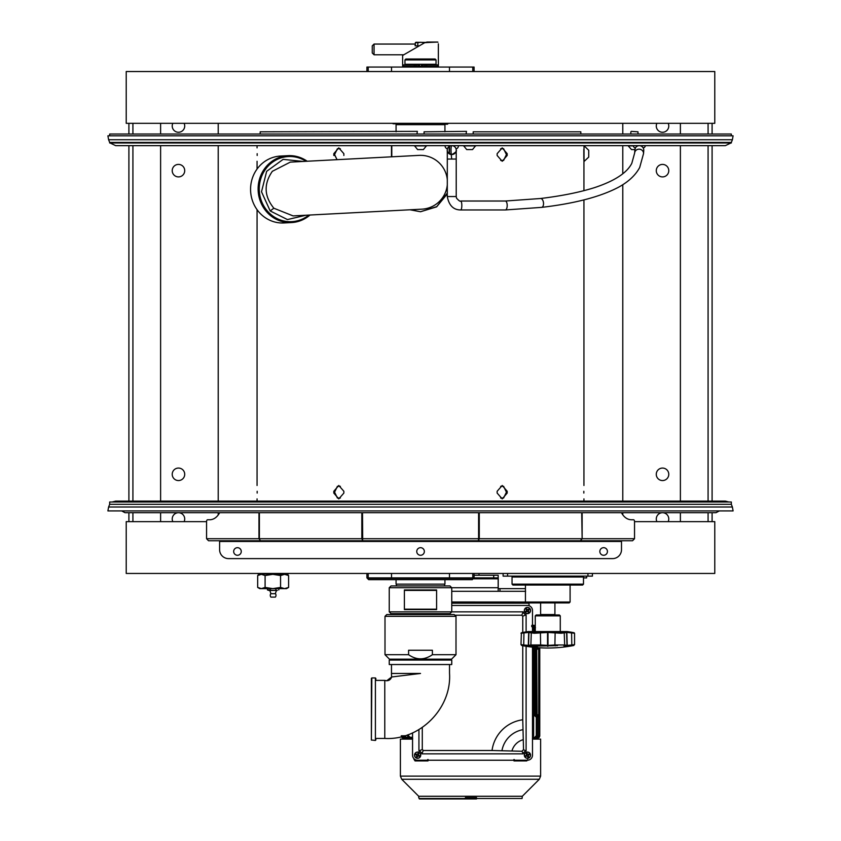 <?xml version="1.0" encoding="UTF-8"?>
<svg xmlns="http://www.w3.org/2000/svg" width="841" height="841" viewBox="0 0 841 841"><rect width="100%" height="100%" fill="white"/><g stroke="black" fill="none" stroke-linecap="round" stroke-linejoin="round"><path stroke-width="1.26" d="M512.043 577.01L583.486 577.01L583.486 584.159L512.043 584.159L512.043 577.01L512.936 576.127M512.043 584.159L512.936 585.052L582.592 585.052L583.486 584.159M570.093 602.019L569.199 602.913L526.329 602.913L525.436 602.019L570.093 602.019L570.093 585.052M525.436 585.052L525.436 602.019L451.754 601.977M592.421 573.446L592.421 576.127L503.107 576.127L503.107 573.446M554.913 602.913L554.913 614.529L540.626 614.529L540.626 602.913M557.572 645.615L528.968 646.287L521.693 645.478A135.306 135.306 0 0 0 573.835 645.478L566.561 646.287L563.89 645.846A0.894 0.883 130.4 0 0 564.668 644.963L566.981 645.404A0.894 0.767 90 0 1 566.34 646.287M573.036 645.604L574.561 644.605L574.561 633.262L567.223 632.453L561.168 633.262L547.996 632.453L534.371 633.262L528.316 632.453L520.978 633.262L528.695 631.938L534.582 632.747L547.533 631.938L564.216 632.369L564.668 644.963L554.902 644.963L555.291 645.846M534.729 645.478L537.967 645.615M535.265 615.864L536.159 614.971L559.381 614.971L560.274 615.864L535.265 615.864L535.265 631.559L534.13 627.386L531.67 625.399L534.13 627.386L533.078 627.67L531.649 626.524M569 632.054L571.575 632.369L566.603 631.938L566.981 645.404L571.806 644.963A0.894 0.547 81.5 0 1 571.407 645.846M528.337 631.559A135.306 135.306 0 0 0 521.399 632.747L528.337 631.559L567.191 631.559A135.306 135.306 0 0 1 574.14 632.747L571.575 632.369L571.806 644.963L574.561 644.605M547.996 646.287L547.996 645.404L554.902 644.963L555.134 632.369M540.248 645.846L540.626 644.963L547.996 645.404L547.996 631.938M531.649 645.846A0.894 0.883 -130.4 0 1 530.871 644.963L540.626 644.963L540.406 632.369M529.199 646.287A0.894 0.767 -90 0 1 528.547 645.404L530.871 644.963L531.323 632.369M524.122 645.846A0.894 0.547 -81.5 0 1 523.733 644.963L528.547 645.404L528.926 631.938M521.693 645.478L520.978 644.605L523.733 644.963L523.954 632.369M564.216 632.369L566.603 631.938M310.003 215.023A33.493 31.664 -93 0 1 291.543 222.56L283.995 222.96A33.493 31.664 -93 0 1 250.65 191.748A33.493 31.664 -93 0 1 279.38 156.142A33.493 31.664 -93 0 1 280.484 156.069L288.032 155.669A33.493 31.664 -93 0 1 307.186 161.241M291.543 222.56A33.493 31.664 -93 0 1 258.198 191.359A33.493 31.664 -93 0 1 286.939 155.753A33.493 31.664 -93 0 1 288.032 155.669M425.241 42.428L416.032 42.271L415.349 42.67L417.819 42.67L417.819 45.845L419.281 45.845M460.689 201.02C460.29 201.724 458.902 200.768 456.516 198.14L456.221 196.552L447.296 196.552C448.989 205.467 453.457 209.935 460.689 209.956A4.468 1.135 -90 0 0 461.709 207.454A4.468 1.135 -90 0 0 460.689 201.02L505.346 201.02L540.521 198.508C561.904 195.911 580.017 192.242 594.881 187.511C614.687 180.91 626.997 172.847 631.801 163.322L634.629 153.104C635.312 145.861 634.24 152.137 635.502 147.785A4.468 4.468 0 0 0 634.871 149.603L631.517 149.582L628.174 145.871L633.368 145.871M308.836 215.086A32.599 30.823 -93 0 1 261.362 200.778A32.599 30.823 -93 0 1 287.296 156.626A32.599 30.823 -93 0 1 306.019 161.304M417.819 42.67L420.395 42.271A7.737 7.737 89.9 0 1 420.5 42.271L425.651 42.67M303.128 161.451L283.154 159.359L266.66 171.322L261.509 191.79L270.203 210.954L287.433 219.564L305.945 215.233M374.056 44.058L374.056 54.781L372.269 52.994L372.269 45.845L374.056 44.058L415.139 44.058L415.139 45.845L417.819 45.845M422.97 42.67L422.97 43.711M415.349 42.67L415.349 45.845M447.296 196.552L447.296 159.044L456.221 159.044L456.221 196.552M460.689 209.956L505.346 209.956L541.615 207.37C574.687 203.511 600.274 196.826 618.387 187.301C628.364 181.887 635.47 175.285 639.686 167.506L643.544 153.567A4.468 4.184 -177 0 0 635.039 151.548A4.468 4.184 -177 0 0 634.629 153.104M270.203 210.954L273.83 208.211L293.099 215.906L421.909 209.157A26.923 26.923 0 0 0 447.296 184.946M272.442 171.165C263.559 183.948 264.085 196.352 273.998 208.379M447.296 179.585A26.923 26.923 0 0 0 419.091 155.375L290.282 162.124L272.284 171.343M414.424 145.651L417.599 149.582L423.401 149.582L426.576 145.651M463.538 145.651L466.713 149.582L472.526 149.582L475.701 145.651M451.228 154.544A4.468 4.468 0 0 1 447.296 149.845A4.468 4.468 0 0 1 451.754 145.651A4.468 4.468 0 0 1 456.221 150.119A4.468 4.468 0 0 1 451.754 154.576C455.538 152.578 457.02 151.096 456.221 150.119L456.221 159.044M643.544 153.567L643.743 150.623A4.468 4.468 0 0 0 635.502 147.785A2.134 2.134 0 0 1 633.357 145.651M337.441 486.319L334.697 491.901M334.697 492.448L337.441 498.019M340.342 498.019L337.42 498.019L334.697 492.584M340.342 486.319L337.42 486.319L334.697 491.764M500.658 486.319L503.58 486.319L506.303 491.764M500.658 498.019L503.58 498.019L506.303 492.584M503.559 498.019L506.303 492.448M506.303 491.901L503.559 486.319M584.022 145.871L584.022 161.504L588.732 157.078L588.732 150.297L583.938 145.651M270.918 597.11L275.364 597.11A2.859 2.859 0 0 0 275.491 593.693L270.781 593.693A2.859 2.859 0 0 0 270.918 597.11M447.454 148.941A3.459 3.459 0 0 1 445.036 145.651M456.064 148.941A3.459 3.459 0 0 0 458.482 145.651M643.123 147.785A2.134 2.134 0 0 0 645.268 145.651M500.658 148.731L503.58 148.731L506.303 154.166M500.658 160.431L503.58 160.431L506.303 154.986M503.559 160.431L506.303 154.849M506.303 154.302L503.559 148.731M340.342 148.731L337.42 148.731L334.697 154.166M337.441 148.731L334.697 154.302M334.697 154.849L337.062 159.674M334.697 154.986L337.041 159.674M583.822 158.097L583.822 149.278L583.822 158.097C583.969 162.597 583.969 162.597 583.822 158.097L583.843 159.254M584.022 161.504L583.875 160.126M583.822 149.278C583.969 144.778 583.969 144.778 583.822 149.278M447.296 193.872L436.626 206.854L420.521 211.743L436.773 206.634L447.296 193.136M410.124 209.777L420.521 211.743L410.019 209.777M333.803 491.281L333.803 493.068L334.697 493.068L334.697 491.281L333.803 491.281L338.786 485.478L343.864 491.281L343.864 493.068L338.786 498.871L333.803 493.068M583.833 491.281C583.948 483.796 583.948 483.796 583.833 491.281L583.833 493.068C583.948 500.553 583.948 500.553 583.833 493.068M497.136 155.469L502.214 161.283L507.197 155.469L507.197 153.682L502.214 147.879L497.136 153.682L497.136 155.469M507.197 153.682L506.303 153.682L506.303 155.469L507.197 155.469M507.197 491.281L507.197 493.068L502.214 498.871L497.136 493.068L497.136 491.281L502.214 485.478L507.197 491.281L506.303 491.281L506.303 493.068L507.197 493.068M333.803 153.682L333.803 155.469L334.697 155.469L334.697 153.682L333.803 153.682L338.786 147.879L343.864 153.682L343.864 155.469M257.167 155.469C257.052 162.965 257.052 162.965 257.167 155.469L257.167 153.682C257.052 146.197 257.052 146.197 257.167 153.682M257.167 491.281C257.052 483.796 257.052 483.796 257.167 491.281L257.167 493.068C257.052 500.553 257.052 500.553 257.167 493.068M404.963 59.911L405.856 59.017L435.144 59.017L436.037 59.911L404.963 59.911L404.963 64.284L436.037 64.284L436.037 59.911M391.475 145.651L391.475 156.825M391.79 145.651L391.79 156.804M449.525 146.25L449.525 153.987M449.21 146.45L449.21 153.777M728.811 501.993L725.352 501.099L115.648 501.099L112.189 501.993M420.489 613.636L393.378 613.636L393.556 614.529M109.677 501.993L731.323 501.993L731.323 504.316L109.677 504.316L109.677 501.993M269.477 590.414L276.805 590.414L269.477 590.414M474.082 575.233L498.177 575.233L498.177 587.733L389.246 587.733L389.246 611.849L391.023 613.636L449.977 613.636L451.754 611.849L523.186 611.849A4.468 4.468 0 0 0 526.109 614.771L522.755 616.18A7.359 7.359 0 0 1 521.777 615.202L523.186 611.849M404.395 589.962L436.595 589.962A58.418 58.418 90 0 1 435.712 590.414L405.278 590.414A58.418 58.418 90 0 1 404.395 589.962L404.395 609.609A58.418 58.418 90 0 1 405.278 609.168L435.712 609.168A58.418 58.418 90 0 1 436.595 609.609L404.395 609.609M110.066 142.97L115.648 145.651L257.062 145.651L257.062 147.879M277.33 590.414L273.02 590.414L277.33 590.414M267.47 589.972L273.02 590.414L268.826 590.414L267.47 589.972L267.47 588.626M436.595 589.962L436.595 609.609M404.963 64.284L436.037 64.284M731.323 142.97L109.677 142.97L109.677 142.434L731.323 142.434L731.323 142.97M109.677 504.316L108.605 507.007L732.395 507.007L731.323 504.316M415.98 66.25L415.98 64.915L402.997 64.915L402.997 66.25L421.394 66.25L421.394 64.915L438.003 64.915L438.003 66.25L425.02 66.25L425.02 64.915M415.98 64.915L419.606 64.915L419.606 66.25M732.395 507.007L733.089 510.929L107.911 510.929L108.605 507.007M270.192 589.972L270.192 588.626M278.813 589.972L278.813 588.626M275.859 589.972L275.859 588.626M389.246 611.849L451.754 611.849L451.754 587.733L449.977 585.946L391.023 585.946L389.246 587.733M421.394 66.25L425.02 66.25M731.323 142.434L732.395 139.743L108.605 139.743L109.677 142.434M107.911 510.929L733.089 510.929M420.489 585.946L395.712 585.946M108.605 139.743L107.911 135.821L733.089 135.821L732.395 139.743M631.297 131.364L637.993 131.806L631.297 131.364M416.926 134.034L417.378 131.364L260.184 131.806L260.184 134.034M466.051 134.034L466.492 131.364L424.074 131.806L424.074 134.034M404.963 67.059L404.963 66.428L435.859 66.25M733.089 135.821L107.911 135.821M405.614 53.729L402.639 55.443L403.796 54.781L374.056 54.781M427.049 42.05L437.751 42.05L424.821 42.649L427.049 42.05M580.816 134.034L580.816 131.806L473.189 131.806L473.189 134.034M109.677 135.517L109.677 134.034L731.323 134.034L731.323 135.517M121.682 510.929L125.025 512.716L715.975 512.716L719.318 510.929M396.069 579.691L396.069 584.159L444.931 584.159L444.931 579.691M437.898 42.281C438.497 44.342 438.497 44.342 437.898 42.281C438.497 44.342 438.497 44.342 437.898 42.281L437.751 42.05M424.821 42.649L402.639 55.443L402.639 67.059M444.931 131.806L444.931 124.657L396.069 124.657L396.069 131.806M284.584 588.626L259.743 588.626L257.672 587.428L261.383 588.626L265.094 587.428L272.82 588.626L280.558 587.428L284.584 588.626L288.6 587.428L286.539 588.626L284.584 588.626M447.959 123.764L393.041 123.764L447.517 124.216L447.959 123.322M219.69 512.716A4.468 2.565 -90 0 0 219.459 513.073C216.915 517.415 213.667 519.643 209.703 519.77L207.601 519.77A1.787 1.02 -90 0 0 206.571 521.557L206.571 538.703L208.536 540.752L260.552 540.752L258.965 538.703L206.571 538.703M258.965 512.716L258.965 538.703L260.552 540.752L362.692 540.752L361.83 538.703L259.385 538.703L259.385 512.716M362.692 539.417L362.503 512.716L362.503 538.703L361.83 538.703L361.83 512.716M478.603 512.716L478.603 538.703L478.603 512.716M581.709 512.716L582.14 538.703L580.553 540.752L581.709 538.703L479.275 538.703L478.413 540.752L478.603 538.703L479.275 538.703L479.275 512.716M478.413 539.417L478.603 538.703L362.503 538.703L362.692 540.752L632.558 540.752L634.534 538.703L634.534 521.557A1.787 1.02 90 0 0 633.504 519.77L631.402 519.77C627.439 519.643 624.19 517.415 621.646 513.073A4.468 2.565 90 0 0 621.415 512.716M582.14 512.716L582.14 538.703L634.534 538.703M286.539 574.34L288.6 575.528L284.584 574.34L280.558 575.528L272.82 574.34L265.094 575.528L261.383 574.34L257.672 575.528L257.672 587.428M259.743 574.34L257.672 575.528M265.094 575.528L265.094 587.428M288.6 575.528L288.6 587.428M280.558 575.528L280.558 587.428M449.483 71.527L126.224 71.527L126.224 123.322L714.776 123.322L714.776 71.527L449.483 71.527L449.483 67.059L366.918 67.059L366.918 71.527M474.082 71.527L474.082 67.059L449.483 67.059M237.467 547.68A3.795 3.795 0 0 1 240.757 553.367A3.795 3.795 0 0 1 234.176 553.367A3.795 3.795 0 0 1 237.467 547.68M603.638 547.68A3.795 3.795 0 0 1 606.929 553.367A3.795 3.795 0 0 1 600.348 553.367A3.795 3.795 0 0 1 603.638 547.68M420.553 547.68A3.795 3.795 0 0 1 423.843 553.367A3.795 3.795 0 0 1 417.262 553.367A3.795 3.795 0 0 1 420.553 547.68M668.175 123.322A6.255 6.255 -90 0 1 662.529 132.258A6.255 6.255 -90 0 1 656.884 123.322M622.782 514.85L622.782 512.716M622.782 501.099L622.782 184.694M622.782 173.751L622.782 145.651M622.782 134.034L622.782 123.322M656.884 521.641A6.255 6.255 -90 0 1 662.529 512.716A6.255 6.255 -90 0 1 668.175 521.641M656.274 474.313A6.255 6.255 -90 0 1 665.652 468.9A6.255 6.255 -90 0 1 665.652 479.727A6.255 6.255 -90 0 1 656.274 474.313M656.274 170.66A6.255 6.255 -90 0 1 665.652 165.246A6.255 6.255 -90 0 1 665.652 176.074A6.255 6.255 -90 0 1 656.274 170.66M680.39 123.322L680.39 134.034M680.39 145.651L680.39 501.099M680.39 512.716L680.39 521.641M712.096 521.641L712.096 512.716M712.096 501.099L712.096 145.651M712.096 134.034L712.096 123.322M128.904 123.322L128.904 134.034M128.904 145.651L128.904 501.099M128.904 512.716L128.904 521.641M160.61 123.322L160.61 134.034M160.61 145.651L160.61 501.099M160.61 512.716L160.61 521.641M184.116 521.641A6.255 6.255 0 0 0 178.471 512.716A6.255 6.255 0 0 0 172.826 521.641M218.218 514.986L218.218 512.716M218.218 501.099L218.218 145.651M218.218 134.034L218.218 123.322M172.826 123.322A6.255 6.255 0 0 0 178.471 132.258A6.255 6.255 0 0 0 184.116 123.322M178.471 480.558A6.255 6.255 0 0 0 183.885 471.181A6.255 6.255 0 0 0 173.057 471.181A6.255 6.255 0 0 0 178.471 480.558M178.471 176.904A6.255 6.255 0 0 0 183.885 167.527A6.255 6.255 0 0 0 173.057 167.527A6.255 6.255 0 0 0 178.471 176.904M612.563 558.613L228.531 558.613A8.936 8.936 0 0 1 219.606 549.688L219.606 541.467L621.499 541.467L621.499 549.688A8.936 8.936 0 0 1 612.563 558.613M580.553 540.752L621.499 540.752L621.499 541.467M219.606 540.752L219.606 541.467M362.692 540.752L260.552 540.752M288.326 573.888L257.956 573.888L287.874 574.34L288.326 573.446M473.641 578.356L367.359 578.356L368.705 579.691L472.295 579.691L473.641 577.904M634.534 521.641L714.776 521.641L714.776 573.446L126.224 573.446L126.224 521.641L206.571 521.641M391.517 573.446L391.517 577.904L498.177 577.904L498.177 588.626L525.436 588.626M366.918 577.904L366.918 573.446L366.918 577.904L391.517 577.904M474.082 573.446L474.082 577.904M447.906 614.529L393.094 614.529M384.999 616.316L456.001 616.316L454.214 614.529L386.786 614.529L384.999 616.316L384.999 654.708L408.589 654.708L408.589 650.251L432.39 650.251L432.39 654.708C424.442 660.196 416.516 660.196 408.589 654.708M395.354 660.069L395.354 659.176L389.467 659.176L451.533 659.176L420.489 659.176M371.827 677.93L371.386 740.101L371.827 677.93L375.401 677.93L375.401 740.448L371.375 740.006L371.375 678.382M375.843 739.996L375.843 738.44L384.779 738.44L384.779 680.39L386.723 680.768L391.685 676.973A29.025 29.025 0 0 1 391.475 673.462L420.511 673.462L391.685 676.973C390.403 680.169 388.1 681.305 384.779 680.39L375.843 680.39L375.843 678.382M420.489 660.069L389.246 660.069L389.246 664.537L451.754 664.537L451.754 660.069L420.489 660.069M498.166 577.904L498.177 591.307L451.754 591.307L499.964 591.307L499.964 588.626M586.629 577.904L586.597 576.127M498.229 577.904L498.219 587.733M444.595 584.159L444.595 585.946L444.574 584.159M583.486 577.904L586.597 577.904M525.614 591.307L499.964 591.307M410.208 737.568L409.956 738.661L403.806 738.356A38181.684 37725.473 173.4 0 0 409.861 738.661M408.705 737.557L408.621 738.661L402.187 737.757M532.49 739.113L540.626 739.113L540.626 776.117L400.4 776.117L400.4 739.113L412.553 739.113M403.827 737.305L403.806 738.419L401.262 735.738L403.806 738.419L401.945 737.515M409.956 738.661L403.806 738.356L401.735 737.252M402.355 735.675L403.838 737.242L403.691 738.345M412.689 738.661L406.192 738.345A65.104 1.114 -179.7 0 0 406.192 738.356L403.648 735.675L406.192 738.356L404.458 737.599M404.731 735.675L406.224 737.231L406.192 738.345M412.553 738.472L409.945 738.345L412.553 738.472L409.945 738.345L407.391 735.665L408.484 735.665L409.966 737.231L409.578 738.303M536.295 735.675L537.378 735.675L534.834 738.356A65.104 1.114 179.7 0 0 534.834 738.345L532.49 738.461L534.834 738.356L534.813 737.231L536.295 735.675L536.295 717.268L534.771 715.712L534.771 714.587L537.378 717.268L535.948 714.903M539.291 737.252L539.764 735.675L537.22 738.356L532.49 738.598A38181.684 37725.473 -173.4 0 0 537.22 738.356L537.189 737.242L538.682 735.675L538.682 717.289L537.157 715.723L537.157 714.608L539.764 717.289L538.429 714.976L537.157 714.566L539.764 717.247L538.429 714.934L534.676 714.587M534.582 713.41L533.636 713.399M532.49 738.661L537.22 738.419L537.199 737.305M532.437 738.661L537.22 738.419L539.764 735.738L537.22 738.419L532.406 738.661M534.834 738.545L535.486 738.503M526.266 760.905L513.988 760.905L514.829 760.905L513.84 759.56M428.174 759.56L427.175 760.905L428.006 760.905L415.034 760.905L413.993 758.719M514.335 759.56L514.829 760.905M527.727 759.56L526.76 760.905L527.696 759.56M415.034 760.905L427.175 760.905L427.68 759.56M401.599 737.031L403.806 738.356M532.49 736.064L533.636 735.665L532.826 737.578M537.378 646.645L534.771 649.315L534.771 648.201L536.295 646.634M533.509 649.168L533.247 649.788L534.771 649.315M535.959 714.903L533.268 714.114L533.509 714.745M532.49 738.472L536.747 737.399M534.729 707.533L534.298 656.253L534.298 714.577M532.49 738.598L538.965 737.578M534.887 649.788L535.023 714.303M535.433 714.629L534.918 714.114L536.327 714.587M532.49 625.252L534.046 625.326A738.587 1.84 -177 0 1 532.647 625.252M534.014 626.44L534.046 625.326L535.265 625.693L532.437 625.241L534.046 625.326M536.327 649.315L538.324 649.042L539.523 647.77L537.157 649.336L537.157 648.18L538.261 647.686L536.884 648.19M536.526 649.788L536.653 714.303M536.653 714.282L536.547 649.788M536.684 649.504L537.073 714.629M539.722 736.19L539.113 737.483M520.852 601.977L523.796 603.186M540.626 776.117L539.312 779.271L401.714 779.271L400.4 776.117M533.636 650.513L534.582 650.503M535.454 627.67L534.024 626.513L534.056 625.389L532.49 625.315L534.056 625.399A63.643 0.694 0.1 0 0 534.056 625.389L534.256 625.41M534.729 656.379L534.298 649.326M535.076 710.529L534.887 711.56L535.076 710.529M535.076 653.373L534.887 654.403L535.076 653.373M537.157 714.566L534.729 714.366L534.729 713.536M401.714 779.271L418.713 796.269L522.314 796.269L539.312 779.271M522.314 796.269L522.061 798.508L476.542 798.508L476.542 797.615L465.378 798.056L476.521 798.056L476.521 798.95L419.512 798.95L419.165 798.056M537.157 649.294L535.307 649.347L538.324 648.989L539.502 647.759L534.918 649.788M535.023 650.335L535.433 649.273M534.729 650.366L534.676 649.315M418.965 798.014L419.417 798.95L421.667 798.95M476.542 797.615L465.378 797.615L465.378 798.508L419.07 798.508M419.512 798.95L465.378 798.508M522.061 798.508L476.542 798.508M529.189 605.772L528.873 603.186L451.754 603.186M412.553 732.91L412.553 755.186A5.046 5.046 0 0 0 417.599 760.232L527.444 760.232A5.046 5.046 0 0 0 532.49 755.186L532.49 647.149M532.49 631.559L532.49 610.503A5.046 5.046 0 0 0 527.444 605.457L451.754 605.457M523.186 753.851L421.856 753.851A4.468 4.468 0 0 0 418.934 750.929L422.287 749.52A7.359 7.359 0 0 1 423.265 750.498L492.038 750.498L522.019 751.265L523.186 753.851A4.468 4.468 0 0 1 526.109 750.929L526.109 646.277M526.109 631.896L526.109 614.771M418.934 750.929L418.934 729.578M524.321 755.186A3.122 3.122 0 0 1 529.01 752.485A3.122 3.122 0 0 1 529.01 757.899A3.122 3.122 0 0 1 524.321 755.186M524.321 610.503A3.122 3.122 0 0 1 529.01 607.801A3.122 3.122 0 0 1 529.01 613.215A3.122 3.122 0 0 1 524.321 610.503M414.476 755.186A3.122 3.122 0 0 1 417.599 752.064A3.122 3.122 0 0 1 420.721 755.186A3.122 3.122 0 0 1 417.599 758.319A3.122 3.122 0 0 1 414.476 755.186M417.599 752.18A3.007 3.007 0 0 1 420.195 756.69A3.007 3.007 0 0 1 414.991 756.69A3.007 3.007 0 0 1 417.599 752.18M524.448 610.503A3.007 3.007 0 0 1 528.947 607.906A3.007 3.007 0 0 1 528.947 613.11A3.007 3.007 0 0 1 524.448 610.503M524.448 755.186A3.007 3.007 0 0 1 528.947 752.59A3.007 3.007 0 0 1 528.947 757.794A3.007 3.007 0 0 1 524.448 755.186M521.777 615.202L455.612 615.202M526.109 750.929L523.533 749.762L522.755 719.77L522.755 645.688M522.755 632.485L522.755 616.18M522.019 751.265A6.696 6.696 0 0 1 523.533 749.762M423.265 750.498L421.856 753.851M422.287 727.433L422.287 749.52M418.261 755.807L419.049 756.29L418.324 755.702L417.147 756.953L417.462 756.091M417.147 756.953A1.819 1.819 0 0 1 416.495 756.637L417.083 755.922L415.832 754.734L416.737 754.934M417.083 755.922L416.495 756.637M416.978 755.849L416.694 755.06M416.863 754.671L416.148 754.093L416.863 754.671L418.051 753.431L417.851 754.324M416.936 754.566L417.735 754.293M418.051 753.431A1.819 1.819 0 0 1 418.692 753.746L418.114 754.461L419.354 755.638L418.461 755.439M418.114 754.461L418.692 753.746M418.219 754.524L418.492 755.323M526.592 610.808L525.804 611.291L526.655 610.923L526.088 609.305L526.708 609.977M526.088 609.305A1.819 1.819 0 0 1 526.666 608.863L527.034 609.714L528.653 609.147L528.064 609.862M527.034 609.714L526.666 608.863M527.139 609.651L527.98 609.767M528.243 610.093L529.084 609.725L528.095 611.123L528.81 611.712L528.095 611.123M528.306 610.198L528.19 611.039M528.81 611.712A1.819 1.819 0 0 1 528.232 612.143L526.834 611.155L526.245 611.87L526.834 611.155M527.864 611.302L528.232 612.143M527.749 611.365L526.918 611.249M528.348 755.06L529.21 754.734L528.306 754.934L528.547 756.637L528.074 755.849M528.547 756.637A1.819 1.819 0 0 1 527.896 756.953L526.718 755.702L526.003 756.29L526.718 755.702M527.696 756.048L527.896 756.953M527.58 756.091L526.781 755.807M526.592 755.439L525.688 755.638L526.592 755.439L526.35 753.746L526.929 754.461M526.55 755.323L526.823 754.524M526.35 753.746A1.819 1.819 0 0 1 527.002 753.431L528.18 754.671L528.894 754.093L528.18 754.671M527.202 754.324L527.002 753.431M527.318 754.293L528.116 754.566M492.038 750.498A35.721 35.721 0 0 1 522.755 719.77M511.927 751.013A16.074 16.074 0 0 1 523.27 739.659M501.93 750.75A25.903 25.903 0 0 1 523.018 729.673M418.324 755.702L417.346 756.048M526.655 610.923L526.802 609.893M528.306 754.934L527.969 755.922M587.954 573.446L587.954 576.127M507.575 573.446L507.575 576.127M566.834 631.938L567.223 645.404A0.894 0.778 90 0 1 566.561 646.287M547.544 646.287L547.533 631.938M528.968 646.287A0.894 0.778 -90 0 1 528.316 645.404L528.695 631.938M521.399 632.747L520.978 644.605M505.346 209.956A4.468 1.861 -90 0 0 506.955 207.716A4.468 1.861 -90 0 0 505.346 201.02M541.615 207.37A4.468 2.418 -97.1 0 0 543.297 205.456A4.468 2.418 -97.1 0 0 542.992 200.747A4.468 2.418 -97.1 0 0 540.521 198.508M451.712 159.044C450.776 150.981 450.797 146.513 451.754 145.651M414.245 145.871L426.755 145.871M463.37 145.871L475.869 145.871M270.781 593.693L275.491 593.693M447.444 614.529L447.444 613.814L393.556 613.814M421.835 64.915L421.835 66.25M422.403 66.25L422.403 64.915M426.692 66.25L426.692 64.915M414.308 66.25L414.308 64.915M418.597 66.25L418.597 64.915M419.165 64.915L419.165 66.25M391.517 71.527L391.517 67.059M368.221 71.527L368.221 67.059M472.779 71.527L472.779 67.059M708.08 123.322L708.08 134.034M708.08 145.651L708.08 501.099M708.08 512.716L708.08 521.641M132.92 123.322L132.92 134.034M132.92 145.651L132.92 501.099M132.92 512.716L132.92 521.641M449.483 573.446L449.483 577.904M472.779 573.446L472.779 577.904M368.221 573.446L368.221 577.904M432.39 654.708L456.001 654.708L451.533 659.176M493.709 577.904L493.709 575.233M498.219 578.797L473.189 578.797M498.177 591.307L498.177 588.626M406.224 737.231L407.959 737.315M409.966 737.231A4772.707 4771.077 -90 0 0 412.553 737.347M408.484 734.582L408.484 735.665M532.542 735.665L532.542 647.16M534.771 715.712L533.636 715.68M533.636 648.232L534.771 648.201M534.119 631.559L533.078 627.67M533.068 737.315L534.813 737.231M535.948 714.577L535.948 649.326M538.682 715.092L538.682 648.81M527.107 760.453L515.102 760.453M414.087 758.813L414.045 759.56L414.045 758.782M426.902 760.453L414.687 760.453M537.378 735.675L537.378 717.268L536.295 717.268M539.764 647.78L539.764 717.289L538.682 717.289M538.682 735.675L539.764 735.675L537.325 738.345M539.764 717.289L539.764 735.833M534.13 627.386L533.205 625.977M415.832 754.734A1.819 1.819 0 0 1 416.148 754.093M419.354 755.638A1.819 1.819 0 0 1 419.049 756.29M528.653 609.147A1.819 1.819 0 0 1 529.084 609.725M526.245 611.87A1.819 1.819 0 0 1 525.804 611.291M526.003 756.29A1.819 1.819 0 0 1 525.688 755.638M528.894 754.093A1.819 1.819 0 0 1 529.21 754.734M417.199 756.763A1.629 1.629 0 0 1 416.61 756.48M416.022 754.798A1.629 1.629 0 0 1 416.306 754.198M417.988 753.61A1.629 1.629 0 0 1 418.587 753.904M419.175 755.586A1.629 1.629 0 0 1 418.892 756.175M526.224 609.431A1.629 1.629 0 0 1 526.76 609.031M528.516 609.283A1.629 1.629 0 0 1 528.915 609.809M528.674 611.575A1.629 1.629 0 0 1 528.137 611.975M526.371 611.733A1.629 1.629 0 0 1 525.982 611.197M528.442 756.48A1.629 1.629 0 0 1 527.843 756.763M526.161 756.175A1.629 1.629 0 0 1 525.867 755.586M526.455 753.904A1.629 1.629 0 0 1 527.055 753.61M528.737 754.198A1.629 1.629 0 0 1 529.021 754.798M582.592 576.127L583.486 577.01M560.274 615.864L560.274 631.559M447.296 159.044L447.296 150.119C446.781 151.58 448.264 153.062 451.754 154.576M257.062 161.283L257.062 169.041M257.062 209.672L257.062 485.478M257.062 498.871L257.062 501.099M583.938 161.493L583.938 190.676M583.938 199.885L583.938 485.478M583.938 498.871L583.938 501.099M275.438 593.283L276.384 590.708M270.834 593.283L269.898 590.708M730.934 142.97L725.352 145.651L115.648 145.651M396.426 585.946L396.426 584.159M436.037 67.059L436.037 66.428M637.993 134.034L637.993 131.806M630.845 134.034L630.845 131.806M438.361 43.837L438.361 67.059M456.001 616.316L456.001 654.708M384.999 654.708L389.467 659.176M445.646 659.176L445.646 660.069M384.779 738.44C419.88 740.522 451.817 708.395 449.525 673.305L449.525 664.537M391.475 673.462L391.475 664.537M479.002 573.446L479.002 575.233M406.192 738.545L408.442 739.113M404.405 737.546L403.691 736.138M408.064 737.441L407.391 734.971M533.636 647.276L533.636 735.665M536.569 737.599L534.834 738.356M535.023 714.282L535.023 713.567M537.22 738.419L539.081 737.515M526.76 760.905L527.791 759.56M532.49 625.315L534.056 625.389M535.023 656.411L535.023 707.491M418.713 796.269L418.713 797.615M532.49 624.075L532.563 624.621"/></g></svg>
